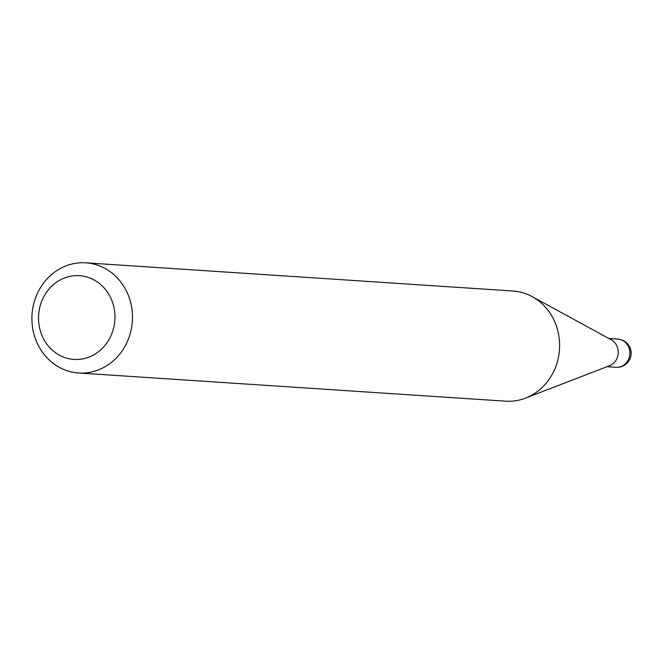 <?xml version="1.0" encoding="UTF-8"?>
<svg xmlns="http://www.w3.org/2000/svg" width="664" height="664" viewBox="0 0 664 664"><rect width="100%" height="100%" fill="white"/><g stroke="black" fill="none" stroke-linecap="round" stroke-linejoin="round"><path stroke-width="1" d="M85.83 262.819L512.965 291.015A55.203 50.273 93.8 0 1 532.179 296.634L611.22 339.785A14.118 12.857 93.8 0 1 617.86 348.866A14.118 12.857 93.8 0 1 609.51 365.739L525.481 398.134A55.203 50.273 93.8 0 1 505.694 401.18L78.559 372.985A55.203 50.273 93.8 0 1 33.383 331.867A55.203 50.273 93.8 0 1 85.83 262.819A55.203 50.273 93.8 0 1 130.999 303.938A55.203 50.273 93.8 0 1 78.559 372.985M532.179 296.634A55.203 50.273 93.8 0 1 558.142 332.133A55.203 50.273 93.8 0 1 525.481 398.134M113.826 306.934A41.956 38.205 -86.2 0 0 67.512 276.971A41.956 38.205 -86.2 0 0 39.633 328.157A41.956 38.205 -86.2 0 0 85.947 358.12A41.956 38.205 -86.2 0 0 113.826 306.934M629.514 349.629A14.118 12.857 -86.2 0 0 617.96 339.113A14.118 14.118 0 0 1 630.8 350.077A14.118 14.118 0 0 1 616.101 367.292A14.118 12.857 -86.2 0 0 620.135 366.86A14.118 12.857 -86.2 0 0 629.514 349.629M608.905 338.515L617.96 339.113M607.045 366.694L616.101 367.292"/></g></svg>
